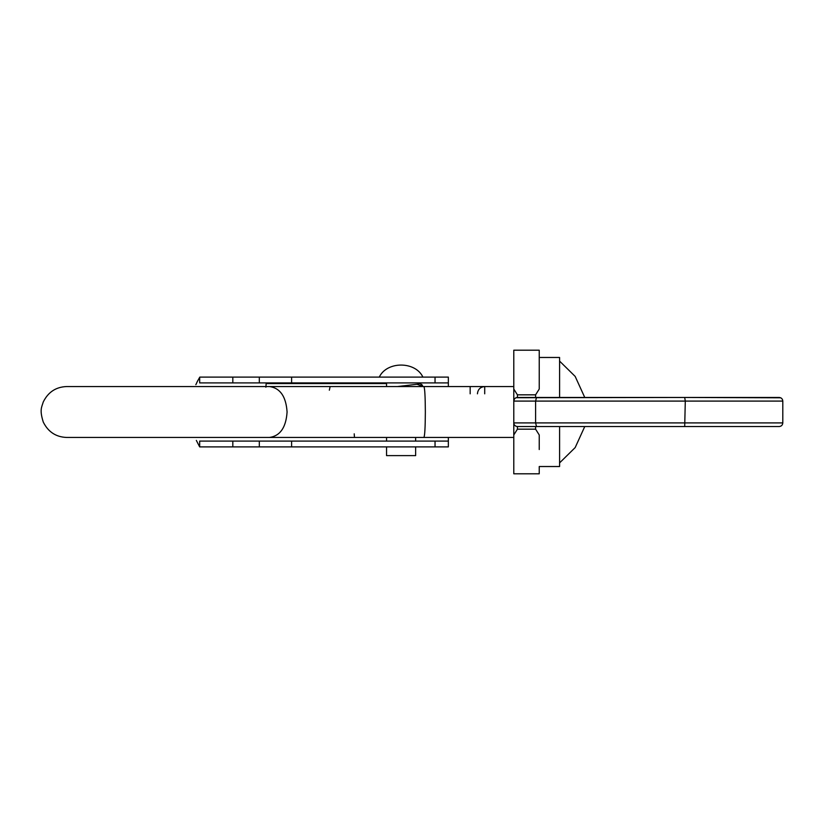 <?xml version="1.0" encoding="UTF-8"?>
<svg xmlns="http://www.w3.org/2000/svg" width="824" height="824" viewBox="0 0 824 824"><rect width="100%" height="100%" fill="white"/><g stroke="black" fill="none" stroke-linecap="round" stroke-linejoin="round"><path stroke-width="1.24" d="M539.236 357.472L539.236 389.041C539.236 338.18 539.236 338.18 539.236 389.041L535.6 394.83L517.421 394.83L513.785 389.041C513.785 338.18 513.785 338.18 513.785 389.041L513.785 350.2L539.236 350.2L539.236 357.472L559.589 357.472L559.589 397.456M549.34 426.544L535.6 426.544L535.6 429.17L539.236 434.959C539.236 485.82 539.236 485.82 539.236 434.959L539.236 449.533M559.589 426.544L559.589 466.528L539.236 466.528L539.236 473.8L513.785 473.8L513.785 437.451L66.744 437.451M410.486 382.913L415.636 382.913M451.985 437.451L415.636 437.451L415.636 441.087L411.464 441.087M199.676 377.31L199.676 382.913L448.349 382.913L448.349 377.104L199.799 377.104L197.183 381.769M197.647 380.843L195.844 384.705M259.313 441.087L259.313 446.896L448.349 446.896L448.349 441.087L199.676 441.087L199.676 446.896L232.821 446.896L232.821 441.087M199.799 377.104L232.821 377.104L232.821 382.913M448.349 386.549L448.349 377.104M448.349 437.451L448.349 446.896M259.313 382.913L259.313 377.104M259.313 446.896L232.821 446.896M199.676 446.896L196.328 440.397M386.549 383.572L266.162 383.572L265.874 387.208M422.588 385.714L420.075 383.665L417.758 383.902M422.156 384.993L421.507 384.334M422.825 386.549L417.16 384.303M513.785 429.52L513.785 389.041M782.553 399.764L782.8 401.092C782.584 398.888 781.368 397.673 779.164 397.456L684.703 397.456L780.689 397.796M781.276 398.126L781.904 398.703M742.815 397.456L517.421 397.456C515.216 397.673 514.001 398.888 513.785 401.092L514.361 399.146M516.071 397.724L684.703 397.456L685.29 401.092L513.785 401.092M515.474 398.023L514.856 398.517M679.192 426.544L742.815 426.544L679.192 426.544M559.589 462.892L575.183 447.566L584.752 426.544L779.164 426.544L517.421 426.544C515.216 426.327 514.001 425.112 513.785 422.908L535.6 422.908L536.506 426.544M536.506 397.456L535.6 401.092L535.6 422.908L782.8 422.908C782.584 425.112 781.368 426.327 779.164 426.544C781.368 426.327 782.584 425.112 782.8 422.908L782.8 401.092L685.29 401.092L684.703 426.544L779.164 426.544M535.6 429.17L517.421 429.17L513.785 434.959C513.785 485.82 513.785 485.82 513.785 434.959M515.824 426.173L514.67 425.277M514.052 424.257L513.785 422.908M386.549 446.896L386.549 455.621L415.636 455.621L415.636 446.896M379.287 377.104L422.908 377.104C415.389 361.056 386.806 361.056 379.287 377.104M390.545 437.451L410.486 437.451M470.164 393.821L470.164 386.549L330.125 386.549L329.343 390.185M330.125 386.549L268.109 386.549M268.109 437.451L386.549 437.451L386.549 441.087M477.436 393.821C477.868 389.412 480.289 386.981 484.708 386.549C480.289 386.981 477.868 389.412 477.436 393.821M66.744 386.549L513.785 386.549L513.785 437.451M435.041 382.913L435.041 377.104M435.041 446.896L435.041 441.087M291.603 382.913L291.603 377.104M291.603 446.896L291.603 441.087M517.421 397.456L517.421 394.83M535.6 397.456L535.6 394.83M517.421 426.544L517.421 429.17M354.207 433.815L354.474 437.451M484.708 393.821L484.708 386.549M269.5 437.451C280.181 435.937 286.041 427.46 287.082 412C286.041 396.54 280.181 388.063 269.5 386.549M423.897 437.451C424.782 435.937 425.266 427.46 425.349 412C425.266 396.54 424.782 388.063 423.897 386.549M397.508 386.549L417.428 384.221M386.549 386.549L386.549 382.913M559.589 361.108L575.183 376.434L584.752 397.456M66.651 386.549C55.96 386.95 48.163 392.08 43.27 401.958C41.725 407.293 39.356 409.652 43.281 422.084C48.183 431.931 55.981 437.05 66.651 437.451"/></g></svg>
